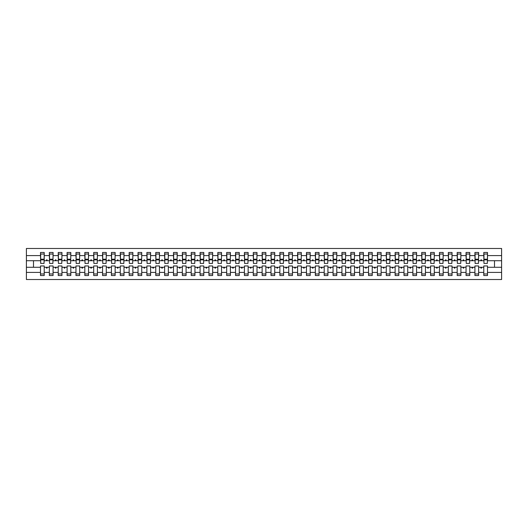 <?xml version="1.0" encoding="UTF-8"?>
<svg xmlns="http://www.w3.org/2000/svg" width="528" height="528" viewBox="0 0 528 528"><rect width="100%" height="100%" fill="white"/><g stroke="black" fill="none" stroke-linecap="round" stroke-linejoin="round"><path stroke-width="0.79" d="M483.78 272.402L478.639 272.402L478.639 265.954L474.916 265.954L474.916 272.402L469.775 272.402L469.775 265.954L466.046 265.954L466.046 272.402L460.904 272.402L460.904 265.954L457.182 265.954L457.182 272.402L452.041 272.402L452.041 265.954L448.318 265.954L448.318 272.402L443.177 272.402L443.177 265.954L439.454 265.954L439.454 272.402L434.306 272.402L434.306 265.954L430.584 265.954L430.584 272.402L425.443 272.402L425.443 265.954L421.72 265.954L421.72 272.402L416.579 272.402L416.579 265.954L412.856 265.954L412.856 272.402L407.715 272.402L407.715 265.954L403.986 265.954L403.986 272.402L398.845 272.402L398.845 265.954L395.122 265.954L395.122 272.402L389.981 272.402L389.981 265.954L386.258 265.954L386.258 272.402L381.117 272.402L381.117 265.954L377.395 265.954L377.395 272.402L372.247 272.402L372.247 265.954L368.524 265.954L368.524 272.402L363.383 272.402L363.383 265.954L359.66 265.954L359.66 272.402L354.519 272.402L354.519 265.954L350.797 265.954L350.797 272.402L345.655 272.402L345.655 265.954L341.926 265.954L341.926 272.402L336.785 272.402L336.785 265.954L333.062 265.954L333.062 272.402L327.921 272.402L327.921 265.954L324.199 265.954L324.199 272.402L319.057 272.402L319.057 265.954L315.335 265.954L315.335 272.402L310.193 272.402L310.193 265.954L306.464 265.954L306.464 272.402L301.323 272.402L301.323 265.954L297.601 265.954L297.601 272.402L292.459 272.402L292.459 265.954L288.737 265.954L288.737 272.402L283.595 272.402L283.595 265.954L279.866 265.954L279.866 272.402L274.725 272.402L274.725 265.954L271.003 265.954L271.003 272.402L265.861 272.402L265.861 265.954L262.139 265.954L262.139 272.402L256.997 272.402L256.997 265.954L253.275 265.954L253.275 272.402L248.134 272.402L248.134 265.954L244.405 265.954L244.405 272.402L239.263 272.402L239.263 265.954L235.541 265.954L235.541 272.402L230.399 272.402L230.399 265.954L226.677 265.954L226.677 272.402L221.536 272.402L221.536 265.954L217.807 265.954L217.807 272.402L212.665 272.402L212.665 265.954L208.943 265.954L208.943 272.402L203.801 272.402L203.801 265.954L200.079 265.954L200.079 272.402L194.938 272.402L194.938 265.954L191.215 265.954L191.215 272.402L186.074 272.402L186.074 265.954L182.345 265.954L182.345 272.402L177.203 272.402L177.203 265.954L173.481 265.954L173.481 272.402L168.34 272.402L168.34 265.954L164.617 265.954L164.617 272.402L159.476 272.402L159.476 265.954L155.753 265.954L155.753 272.402L150.605 272.402L150.605 265.954L146.883 265.954L146.883 272.402L141.742 272.402L141.742 265.954L138.019 265.954L138.019 272.402L132.878 272.402L132.878 265.954L129.155 265.954L129.155 272.402L124.014 272.402L124.014 265.954L120.285 265.954L120.285 272.402L115.144 272.402L115.144 265.954L111.421 265.954L111.421 272.402L106.28 272.402L106.28 265.954L102.557 265.954L102.557 272.402L97.416 272.402L97.416 265.954L93.694 265.954L93.694 272.402L88.546 272.402L88.546 265.954L84.823 265.954L84.823 272.402L79.682 272.402L79.682 265.954L75.959 265.954L75.959 272.402L70.818 272.402L70.818 265.954L67.096 265.954L67.096 272.402L61.954 272.402L61.954 265.954L58.225 265.954L58.225 272.402L53.084 272.402L53.084 265.954L49.361 265.954L49.361 267.28L44.22 267.28L44.22 265.954L40.498 265.954L40.498 272.402L26.4 272.402L26.4 279.517L501.6 279.517L501.6 272.402L487.502 272.402L487.502 275.524L483.78 275.524L483.78 267.28L480.665 267.28L480.988 268.165L481.43 268.165L481.754 267.28M487.502 272.402L487.502 265.954L483.78 265.954L483.78 267.28M501.6 272.402L501.6 260.72L487.502 260.72L487.502 252.476L483.78 252.476L483.78 255.598L478.639 255.598L478.46 262.046M483.958 262.046L483.78 255.598M474.916 272.402L474.916 275.524L478.639 275.524L478.639 272.402M478.639 255.598L478.639 252.476L474.916 252.476L474.916 255.598L469.775 255.598L469.597 262.046M475.094 262.046L474.916 255.598M466.046 272.402L466.046 275.524L469.775 275.524L469.775 272.402M469.775 255.598L469.775 252.476L466.046 252.476L466.046 255.598L460.904 255.598L460.726 262.046M466.224 262.046L466.046 255.598M457.182 272.402L457.182 275.524L460.904 275.524L460.904 272.402M460.904 255.598L460.904 252.476L457.182 252.476L457.182 255.598L452.041 255.598L451.862 262.046M457.36 262.046L457.182 255.598M448.318 272.402L448.318 275.524L452.041 275.524L452.041 272.402M452.041 255.598L452.041 252.476L448.318 252.476L448.318 255.598L443.177 255.598L442.999 262.046M448.496 262.046L448.318 255.598M439.454 272.402L439.454 275.524L443.177 275.524L443.177 272.402M443.177 255.598L443.177 252.476L439.454 252.476L439.454 255.598L434.306 255.598L434.135 262.046M439.626 262.046L439.454 255.598M430.584 272.402L430.584 275.524L434.306 275.524L434.306 272.402M434.306 255.598L434.306 252.476L430.584 252.476L430.584 255.598L425.443 255.598L425.264 262.046M430.762 262.046L430.584 255.598M421.72 272.402L421.72 275.524L425.443 275.524L425.443 272.402M425.443 255.598L425.443 252.476L421.72 252.476L421.72 255.598L416.579 255.598L416.401 262.046M421.898 262.046L421.72 255.598M412.856 272.402L412.856 275.524L416.579 275.524L416.579 272.402M416.579 255.598L416.579 252.476L412.856 252.476L412.856 255.598L407.715 255.598L407.537 262.046M413.035 262.046L412.856 255.598M403.986 272.402L403.986 275.524L407.715 275.524L407.715 272.402M407.715 255.598L407.715 252.476L403.986 252.476L403.986 255.598L398.845 255.598L398.666 262.046M404.164 262.046L403.986 255.598M395.122 272.402L395.122 275.524L398.845 275.524L398.845 272.402M398.845 255.598L398.845 252.476L395.122 252.476L395.122 255.598L389.981 255.598L389.803 262.046M395.3 262.046L395.122 255.598M386.258 272.402L386.258 275.524L389.981 275.524L389.981 272.402M389.981 255.598L389.981 252.476L386.258 252.476L386.258 255.598L381.117 255.598L380.939 262.046M386.437 262.046L386.258 255.598M377.395 272.402L377.395 275.524L381.117 275.524L381.117 272.402M381.117 255.598L381.117 252.476L377.395 252.476L377.395 255.598L372.247 255.598L372.075 262.046M377.566 262.046L377.395 255.598M368.524 272.402L368.524 275.524L372.247 275.524L372.247 272.402M372.247 255.598L372.247 252.476L368.524 252.476L368.524 255.598L363.383 255.598L363.205 262.046M368.702 262.046L368.524 255.598M359.66 272.402L359.66 275.524L363.383 275.524L363.383 272.402M363.383 255.598L363.383 252.476L359.66 252.476L359.66 255.598L354.519 255.598L354.341 262.046M359.839 262.046L359.66 255.598M350.797 272.402L350.797 275.524L354.519 275.524L354.519 272.402M354.519 255.598L354.519 252.476L350.797 252.476L350.797 255.598L345.655 255.598L345.477 262.046M350.975 262.046L350.797 255.598M341.926 272.402L341.926 275.524L345.655 275.524L345.655 272.402M345.655 255.598L345.655 252.476L341.926 252.476L341.926 255.598L336.785 255.598L336.607 262.046M342.104 262.046L341.926 255.598M333.062 272.402L333.062 275.524L336.785 275.524L336.785 272.402M336.785 255.598L336.785 252.476L333.062 252.476L333.062 255.598L327.921 255.598L327.743 262.046M333.241 262.046L333.062 255.598M324.199 272.402L324.199 275.524L327.921 275.524L327.921 272.402M327.921 255.598L327.921 252.476L324.199 252.476L324.199 255.598L319.057 255.598L318.879 262.046M324.377 262.046L324.199 255.598M315.335 272.402L315.335 275.524L319.057 275.524L319.057 272.402M319.057 255.598L319.057 252.476L315.335 252.476L315.335 255.598L310.193 255.598L310.015 262.046M315.506 262.046L315.335 255.598M306.464 272.402L306.464 275.524L310.193 275.524L310.193 272.402M310.193 255.598L310.193 252.476L306.464 252.476L306.464 255.598L301.323 255.598L301.145 262.046M306.643 262.046L306.464 255.598M297.601 272.402L297.601 275.524L301.323 275.524L301.323 272.402M301.323 255.598L301.323 252.476L297.601 252.476L297.601 255.598L292.459 255.598L292.281 262.046M297.779 262.046L297.601 255.598M288.737 272.402L288.737 275.524L292.459 275.524L292.459 272.402M292.459 255.598L292.459 252.476L288.737 252.476L288.737 255.598L283.595 255.598L283.417 262.046M288.915 262.046L288.737 255.598M279.866 272.402L279.866 275.524L283.595 275.524L283.595 272.402M283.595 255.598L283.595 252.476L279.866 252.476L279.866 255.598L274.725 255.598L274.553 262.046M280.045 262.046L279.866 255.598M271.003 272.402L271.003 275.524L274.725 275.524L274.725 272.402M274.725 255.598L274.725 252.476L271.003 252.476L271.003 255.598L265.861 255.598L265.683 262.046M271.181 262.046L271.003 255.598M262.139 272.402L262.139 275.524L265.861 275.524L265.861 272.402M265.861 255.598L265.861 252.476L262.139 252.476L262.139 255.598L256.997 255.598L256.819 262.046M262.317 262.046L262.139 255.598M253.275 272.402L253.275 275.524L256.997 275.524L256.997 272.402M256.997 255.598L256.997 252.476L253.275 252.476L253.275 255.598L248.134 255.598L247.955 262.046M253.447 262.046L253.275 255.598M244.405 272.402L244.405 275.524L248.134 275.524L248.134 272.402M248.134 255.598L248.134 252.476L244.405 252.476L244.405 255.598L239.263 255.598L239.085 262.046M244.583 262.046L244.405 255.598M235.541 272.402L235.541 275.524L239.263 275.524L239.263 272.402M239.263 255.598L239.263 252.476L235.541 252.476L235.541 255.598L230.399 255.598L230.221 262.046M235.719 262.046L235.541 255.598M226.677 272.402L226.677 275.524L230.399 275.524L230.399 272.402M230.399 255.598L230.399 252.476L226.677 252.476L226.677 255.598L221.536 255.598L221.357 262.046M226.855 262.046L226.677 255.598M217.807 272.402L217.807 275.524L221.536 275.524L221.536 272.402M221.536 255.598L221.536 252.476L217.807 252.476L217.807 255.598L212.665 255.598L212.494 262.046M217.985 262.046L217.807 255.598M208.943 272.402L208.943 275.524L212.665 275.524L212.665 272.402M212.665 255.598L212.665 252.476L208.943 252.476L208.943 255.598L203.801 255.598L203.623 262.046M209.121 262.046L208.943 255.598M200.079 272.402L200.079 275.524L203.801 275.524L203.801 272.402M203.801 255.598L203.801 252.476L200.079 252.476L200.079 255.598L194.938 255.598L194.759 262.046M200.257 262.046L200.079 255.598M191.215 272.402L191.215 275.524L194.938 275.524L194.938 272.402M194.938 255.598L194.938 252.476L191.215 252.476L191.215 255.598L186.074 255.598L185.896 262.046M191.393 262.046L191.215 255.598M182.345 272.402L182.345 275.524L186.074 275.524L186.074 272.402M186.074 255.598L186.074 252.476L182.345 252.476L182.345 255.598L177.203 255.598L177.025 262.046M182.523 262.046L182.345 255.598M173.481 272.402L173.481 275.524L177.203 275.524L177.203 272.402M177.203 255.598L177.203 252.476L173.481 252.476L173.481 255.598L168.34 255.598L168.161 262.046M173.659 262.046L173.481 255.598M164.617 272.402L164.617 275.524L168.34 275.524L168.34 272.402M168.34 255.598L168.34 252.476L164.617 252.476L164.617 255.598L159.476 255.598L159.298 262.046M164.795 262.046L164.617 255.598M155.753 272.402L155.753 275.524L159.476 275.524L159.476 272.402M159.476 255.598L159.476 252.476L155.753 252.476L155.753 255.598L150.605 255.598L150.434 262.046M155.925 262.046L155.753 255.598M146.883 272.402L146.883 275.524L150.605 275.524L150.605 272.402M150.605 255.598L150.605 252.476L146.883 252.476L146.883 255.598L141.742 255.598L141.563 262.046M147.061 262.046L146.883 255.598M138.019 272.402L138.019 275.524L141.742 275.524L141.742 272.402M141.742 255.598L141.742 252.476L138.019 252.476L138.019 255.598L132.878 255.598L132.7 262.046M138.197 262.046L138.019 255.598M129.155 272.402L129.155 275.524L132.878 275.524L132.878 272.402M132.878 255.598L132.878 252.476L129.155 252.476L129.155 255.598L124.014 255.598L123.836 262.046M129.334 262.046L129.155 255.598M120.285 272.402L120.285 275.524L124.014 275.524L124.014 272.402M124.014 255.598L124.014 252.476L120.285 252.476L120.285 255.598L115.144 255.598L114.965 262.046M120.463 262.046L120.285 255.598M111.421 272.402L111.421 275.524L115.144 275.524L115.144 272.402M115.144 255.598L115.144 252.476L111.421 252.476L111.421 255.598L106.28 255.598L106.102 262.046M111.599 262.046L111.421 255.598M102.557 272.402L102.557 275.524L106.28 275.524L106.28 272.402M106.28 255.598L106.28 252.476L102.557 252.476L102.557 255.598L97.416 255.598L97.238 262.046M102.736 262.046L102.557 255.598M93.694 272.402L93.694 275.524L97.416 275.524L97.416 272.402M97.416 255.598L97.416 252.476L93.694 252.476L93.694 255.598L88.546 255.598L88.374 262.046M93.865 262.046L93.694 255.598M84.823 272.402L84.823 275.524L88.546 275.524L88.546 272.402M88.546 255.598L88.546 252.476L84.823 252.476L84.823 255.598L79.682 255.598L79.504 262.046M85.001 262.046L84.823 255.598M75.959 272.402L75.959 275.524L79.682 275.524L79.682 272.402M79.682 255.598L79.682 252.476L75.959 252.476L75.959 255.598L70.818 255.598L70.64 262.046M76.138 262.046L75.959 255.598M67.096 272.402L67.096 275.524L70.818 275.524L70.818 272.402M70.818 255.598L70.818 252.476L67.096 252.476L67.096 255.598L61.954 255.598L61.776 262.046M67.274 262.046L67.096 255.598M58.225 272.402L58.225 275.524L61.954 275.524L61.954 272.402M61.954 255.598L61.954 252.476L58.225 252.476L58.225 255.598L53.084 255.598L52.906 262.046M58.403 262.046L58.225 255.598M53.084 272.402L53.084 275.524L49.361 275.524L49.361 267.28M53.084 255.598L53.084 252.476L49.361 252.476L49.361 255.598L44.22 255.598L44.22 252.476L40.498 252.476L40.498 255.598L26.4 255.598L26.4 248.483L501.6 248.483L501.6 255.598L487.502 255.598M49.54 262.046L49.361 255.598M40.498 272.402L40.498 275.524L44.22 275.524L44.22 267.28M40.676 262.046L40.498 255.598M487.502 260.72L487.324 262.046M49.361 272.402L44.22 272.402M480.665 267.28L478.639 267.28M483.78 260.72L481.754 260.72L481.43 259.835L480.988 259.835L480.665 260.72L478.639 260.72M480.665 260.72L481.754 260.72M471.801 267.28L472.124 268.165L472.567 268.165L472.89 267.28L469.775 267.28M474.916 267.28L472.89 267.28M474.916 260.72L472.89 260.72L472.567 259.835L472.124 259.835L471.801 260.72L469.775 260.72M471.801 260.72L472.89 260.72M462.931 267.28L463.254 268.165L463.696 268.165L464.02 267.28L460.904 267.28M466.046 267.28L464.02 267.28M466.046 260.72L464.02 260.72L463.696 259.835L463.254 259.835L462.931 260.72L460.904 260.72M462.931 260.72L464.02 260.72M454.067 267.28L454.39 268.165L454.832 268.165L455.156 267.28L452.041 267.28M457.182 267.28L455.156 267.28M457.182 260.72L455.156 260.72L454.832 259.835L454.39 259.835L454.067 260.72L452.041 260.72M454.067 260.72L455.156 260.72M445.203 267.28L445.526 268.165L445.969 268.165L446.292 267.28L443.177 267.28M448.318 267.28L446.292 267.28M448.318 260.72L446.292 260.72L445.969 259.835L445.526 259.835L445.203 260.72L443.177 260.72M445.203 260.72L446.292 260.72M436.339 267.28L436.656 268.165L437.105 268.165L437.428 267.28L434.306 267.28M439.454 267.28L437.428 267.28M439.454 260.72L437.428 260.72L437.105 259.835L436.656 259.835L436.339 260.72L434.306 260.72M436.339 260.72L437.428 260.72M427.469 267.28L427.792 268.165L428.234 268.165L428.558 267.28L425.443 267.28M430.584 267.28L428.558 267.28M430.584 260.72L428.558 260.72L428.234 259.835L427.792 259.835L427.469 260.72L425.443 260.72M427.469 260.72L428.558 260.72M418.605 267.28L418.928 268.165L419.371 268.165L419.694 267.28L416.579 267.28M421.72 267.28L419.694 267.28M421.72 260.72L419.694 260.72L419.371 259.835L418.928 259.835L418.605 260.72L416.579 260.72M418.605 260.72L419.694 260.72M409.741 267.28L410.065 268.165L410.507 268.165L410.83 267.28L407.715 267.28M412.856 267.28L410.83 267.28M412.856 260.72L410.83 260.72L410.507 259.835L410.065 259.835L409.741 260.72L407.715 260.72M409.741 260.72L410.83 260.72M400.871 267.28L401.194 268.165L401.636 268.165L401.96 267.28L398.845 267.28M403.986 267.28L401.96 267.28M403.986 260.72L401.96 260.72L401.636 259.835L401.194 259.835L400.871 260.72L398.845 260.72M400.871 260.72L401.96 260.72M392.007 267.28L392.33 268.165L392.773 268.165L393.096 267.28L389.981 267.28M395.122 267.28L393.096 267.28M395.122 260.72L393.096 260.72L392.773 259.835L392.33 259.835L392.007 260.72L389.981 260.72M392.007 260.72L393.096 260.72M383.143 267.28L383.467 268.165L383.909 268.165L384.232 267.28L381.117 267.28M386.258 267.28L384.232 267.28M386.258 260.72L384.232 260.72L383.909 259.835L383.467 259.835L383.143 260.72L381.117 260.72M383.143 260.72L384.232 260.72M374.279 267.28L374.596 268.165L375.045 268.165L375.368 267.28L372.247 267.28M377.395 267.28L375.368 267.28M377.395 260.72L375.368 260.72L375.045 259.835L374.596 259.835L374.279 260.72L372.247 260.72M374.279 260.72L375.368 260.72M365.409 267.28L365.732 268.165L366.175 268.165L366.498 267.28L363.383 267.28M368.524 267.28L366.498 267.28M368.524 260.72L366.498 260.72L366.175 259.835L365.732 259.835L365.409 260.72L363.383 260.72M365.409 260.72L366.498 260.72M356.545 267.28L356.869 268.165L357.311 268.165L357.634 267.28L354.519 267.28M359.66 267.28L357.634 267.28M359.66 260.72L357.634 260.72L357.311 259.835L356.869 259.835L356.545 260.72L354.519 260.72M356.545 260.72L357.634 260.72M347.681 267.28L348.005 268.165L348.447 268.165L348.77 267.28L345.655 267.28M350.797 267.28L348.77 267.28M350.797 260.72L348.77 260.72L348.447 259.835L348.005 259.835L347.681 260.72L345.655 260.72M347.681 260.72L348.77 260.72M338.811 267.28L339.134 268.165L339.577 268.165L339.9 267.28L336.785 267.28M341.926 267.28L339.9 267.28M341.926 260.72L339.9 260.72L339.577 259.835L339.134 259.835L338.811 260.72L336.785 260.72M338.811 260.72L339.9 260.72M329.947 267.28L330.271 268.165L330.713 268.165L331.036 267.28L327.921 267.28M333.062 267.28L331.036 267.28M333.062 260.72L331.036 260.72L330.713 259.835L330.271 259.835L329.947 260.72L327.921 260.72M329.947 260.72L331.036 260.72M321.083 267.28L321.407 268.165L321.849 268.165L322.172 267.28L319.057 267.28M324.199 267.28L322.172 267.28M324.199 260.72L322.172 260.72L321.849 259.835L321.407 259.835L321.083 260.72L319.057 260.72M321.083 260.72L322.172 260.72M312.22 267.28L312.536 268.165L312.985 268.165L313.309 267.28L310.193 267.28M315.335 267.28L313.309 267.28M315.335 260.72L313.309 260.72L312.985 259.835L312.536 259.835L312.22 260.72L310.193 260.72M312.22 260.72L313.309 260.72M303.349 267.28L303.673 268.165L304.115 268.165L304.438 267.28L301.323 267.28M306.464 267.28L304.438 267.28M306.464 260.72L304.438 260.72L304.115 259.835L303.673 259.835L303.349 260.72L301.323 260.72M303.349 260.72L304.438 260.72M294.485 267.28L294.809 268.165L295.251 268.165L295.574 267.28L292.459 267.28M297.601 267.28L295.574 267.28M297.601 260.72L295.574 260.72L295.251 259.835L294.809 259.835L294.485 260.72L292.459 260.72M294.485 260.72L295.574 260.72M285.622 267.28L285.945 268.165L286.387 268.165L286.711 267.28L283.595 267.28M288.737 267.28L286.711 267.28M288.737 260.72L286.711 260.72L286.387 259.835L285.945 259.835L285.622 260.72L283.595 260.72M285.622 260.72L286.711 260.72M276.751 267.28L277.075 268.165L277.523 268.165L277.84 267.28L274.725 267.28M279.866 267.28L277.84 267.28M279.866 260.72L277.84 260.72L277.523 259.835L277.075 259.835L276.751 260.72L274.725 260.72M276.751 260.72L277.84 260.72M267.887 267.28L268.211 268.165L268.653 268.165L268.976 267.28L265.861 267.28M271.003 267.28L268.976 267.28M271.003 260.72L268.976 260.72L268.653 259.835L268.211 259.835L267.887 260.72L265.861 260.72M267.887 260.72L268.976 260.72M259.024 267.28L259.347 268.165L259.789 268.165L260.113 267.28L256.997 267.28M262.139 267.28L260.113 267.28M262.139 260.72L260.113 260.72L259.789 259.835L259.347 259.835L259.024 260.72L256.997 260.72M259.024 260.72L260.113 260.72M250.16 267.28L250.477 268.165L250.925 268.165L251.249 267.28L248.134 267.28M253.275 267.28L251.249 267.28M253.275 260.72L251.249 260.72L250.925 259.835L250.477 259.835L250.16 260.72L248.134 260.72M250.16 260.72L251.249 260.72M241.289 267.28L241.613 268.165L242.055 268.165L242.378 267.28L239.263 267.28M244.405 267.28L242.378 267.28M244.405 260.72L242.378 260.72L242.055 259.835L241.613 259.835L241.289 260.72L239.263 260.72M241.289 260.72L242.378 260.72M232.426 267.28L232.749 268.165L233.191 268.165L233.515 267.28L230.399 267.28M235.541 267.28L233.515 267.28M235.541 260.72L233.515 260.72L233.191 259.835L232.749 259.835L232.426 260.72L230.399 260.72M232.426 260.72L233.515 260.72M223.562 267.28L223.885 268.165L224.327 268.165L224.651 267.28L221.536 267.28M226.677 267.28L224.651 267.28M226.677 260.72L224.651 260.72L224.327 259.835L223.885 259.835L223.562 260.72L221.536 260.72M223.562 260.72L224.651 260.72M214.691 267.28L215.015 268.165L215.464 268.165L215.78 267.28L212.665 267.28M217.807 267.28L215.78 267.28M217.807 260.72L215.78 260.72L215.464 259.835L215.015 259.835L214.691 260.72L212.665 260.72M214.691 260.72L215.78 260.72M205.828 267.28L206.151 268.165L206.593 268.165L206.917 267.28L203.801 267.28M208.943 267.28L206.917 267.28M208.943 260.72L206.917 260.72L206.593 259.835L206.151 259.835L205.828 260.72L203.801 260.72M205.828 260.72L206.917 260.72M196.964 267.28L197.287 268.165L197.729 268.165L198.053 267.28L194.938 267.28M200.079 267.28L198.053 267.28M200.079 260.72L198.053 260.72L197.729 259.835L197.287 259.835L196.964 260.72L194.938 260.72M196.964 260.72L198.053 260.72M188.1 267.28L188.423 268.165L188.866 268.165L189.189 267.28L186.074 267.28M191.215 267.28L189.189 267.28M191.215 260.72L189.189 260.72L188.866 259.835L188.423 259.835L188.1 260.72L186.074 260.72M188.1 260.72L189.189 260.72M179.23 267.28L179.553 268.165L179.995 268.165L180.319 267.28L177.203 267.28M182.345 267.28L180.319 267.28M182.345 260.72L180.319 260.72L179.995 259.835L179.553 259.835L179.23 260.72L177.203 260.72M179.23 260.72L180.319 260.72M170.366 267.28L170.689 268.165L171.131 268.165L171.455 267.28L168.34 267.28M173.481 267.28L171.455 267.28M173.481 260.72L171.455 260.72L171.131 259.835L170.689 259.835L170.366 260.72L168.34 260.72M170.366 260.72L171.455 260.72M161.502 267.28L161.825 268.165L162.268 268.165L162.591 267.28L159.476 267.28M164.617 267.28L162.591 267.28M164.617 260.72L162.591 260.72L162.268 259.835L161.825 259.835L161.502 260.72L159.476 260.72M161.502 260.72L162.591 260.72M152.632 267.28L152.955 268.165L153.404 268.165L153.721 267.28L150.605 267.28M155.753 267.28L153.721 267.28M155.753 260.72L153.721 260.72L153.404 259.835L152.955 259.835L152.632 260.72L150.605 260.72M152.632 260.72L153.721 260.72M143.768 267.28L144.091 268.165L144.533 268.165L144.857 267.28L141.742 267.28M146.883 267.28L144.857 267.28M146.883 260.72L144.857 260.72L144.533 259.835L144.091 259.835L143.768 260.72L141.742 260.72M143.768 260.72L144.857 260.72M134.904 267.28L135.227 268.165L135.67 268.165L135.993 267.28L132.878 267.28M138.019 267.28L135.993 267.28M138.019 260.72L135.993 260.72L135.67 259.835L135.227 259.835L134.904 260.72L132.878 260.72M134.904 260.72L135.993 260.72M126.04 267.28L126.364 268.165L126.806 268.165L127.129 267.28L124.014 267.28M129.155 267.28L127.129 267.28M129.155 260.72L127.129 260.72L126.806 259.835L126.364 259.835L126.04 260.72L124.014 260.72M126.04 260.72L127.129 260.72M117.17 267.28L117.493 268.165L117.935 268.165L118.259 267.28L115.144 267.28M120.285 267.28L118.259 267.28M120.285 260.72L118.259 260.72L117.935 259.835L117.493 259.835L117.17 260.72L115.144 260.72M117.17 260.72L118.259 260.72M108.306 267.28L108.629 268.165L109.072 268.165L109.395 267.28L106.28 267.28M111.421 267.28L109.395 267.28M111.421 260.72L109.395 260.72L109.072 259.835L108.629 259.835L108.306 260.72L106.28 260.72M108.306 260.72L109.395 260.72M99.442 267.28L99.766 268.165L100.208 268.165L100.531 267.28L97.416 267.28M102.557 267.28L100.531 267.28M102.557 260.72L100.531 260.72L100.208 259.835L99.766 259.835L99.442 260.72L97.416 260.72M99.442 260.72L100.531 260.72M90.572 267.28L90.895 268.165L91.344 268.165L91.661 267.28L88.546 267.28M93.694 267.28L91.661 267.28M93.694 260.72L91.661 260.72L91.344 259.835L90.895 259.835L90.572 260.72L88.546 260.72M90.572 260.72L91.661 260.72M81.708 267.28L82.031 268.165L82.474 268.165L82.797 267.28L79.682 267.28M84.823 267.28L82.797 267.28M84.823 260.72L82.797 260.72L82.474 259.835L82.031 259.835L81.708 260.72L79.682 260.72M81.708 260.72L82.797 260.72M72.844 267.28L73.168 268.165L73.61 268.165L73.933 267.28L70.818 267.28M75.959 267.28L73.933 267.28M75.959 260.72L73.933 260.72L73.61 259.835L73.168 259.835L72.844 260.72L70.818 260.72M72.844 260.72L73.933 260.72M63.98 267.28L64.304 268.165L64.746 268.165L65.069 267.28L61.954 267.28M67.096 267.28L65.069 267.28M67.096 260.72L65.069 260.72L64.746 259.835L64.304 259.835L63.98 260.72L61.954 260.72M63.98 260.72L65.069 260.72M55.11 267.28L55.433 268.165L55.876 268.165L56.199 267.28L53.084 267.28M58.225 267.28L56.199 267.28M58.225 260.72L56.199 260.72L55.876 259.835L55.433 259.835L55.11 260.72L53.084 260.72M55.11 260.72L56.199 260.72M46.246 267.28L46.57 268.165L47.012 268.165L47.335 267.28M49.361 260.72L47.335 260.72L47.012 259.835L46.57 259.835L46.246 260.72L44.22 260.72L44.22 255.598M46.246 260.72L47.335 260.72M44.22 260.72L44.042 262.046M40.498 267.28L26.4 267.28L26.4 255.598M26.4 272.402L26.4 267.28M40.498 260.72L26.4 260.72M501.6 260.72L501.6 255.598M33.495 267.28L33.495 260.72M494.505 260.72L494.505 267.28L487.502 267.28M501.6 267.28L494.505 267.28M40.676 259.875L40.676 254.027L44.22 254.027L44.042 263.426L40.676 263.426L40.676 259.875L44.042 259.875M40.498 273.973L44.22 273.973M49.54 259.875L49.54 254.027L53.084 254.027L52.906 263.426L49.54 263.426L49.54 259.875L52.906 259.875M49.361 273.973L53.084 273.973M58.403 259.875L58.403 254.027L61.954 254.027L61.776 263.426L58.403 263.426L58.403 259.875L61.776 259.875M58.225 273.973L61.954 273.973M67.274 259.875L67.274 254.027L70.818 254.027L70.64 263.426L67.274 263.426L67.274 259.875L70.64 259.875M67.096 273.973L70.818 273.973M76.138 259.875L76.138 254.027L79.682 254.027L79.504 263.426L76.138 263.426L76.138 259.875L79.504 259.875M75.959 273.973L79.682 273.973M85.001 259.875L85.001 254.027L88.546 254.027L88.374 263.426L85.001 263.426L85.001 259.875L88.374 259.875M84.823 273.973L88.546 273.973M93.865 259.875L93.865 254.027L97.416 254.027L97.238 263.426L93.865 263.426L93.865 259.875L97.238 259.875M93.694 273.973L97.416 273.973M102.736 259.875L102.736 254.027L106.28 254.027L106.102 263.426L102.736 263.426L102.736 259.875L106.102 259.875M102.557 273.973L106.28 273.973M111.599 259.875L111.599 254.027L115.144 254.027L114.965 263.426L111.599 263.426L111.599 259.875L114.965 259.875M111.421 273.973L115.144 273.973M120.463 259.875L120.463 254.027L124.014 254.027L123.836 263.426L120.463 263.426L120.463 259.875L123.836 259.875M120.285 273.973L124.014 273.973M129.334 259.875L129.334 254.027L132.878 254.027L132.7 263.426L129.334 263.426L129.334 259.875L132.7 259.875M129.155 273.973L132.878 273.973M138.197 259.875L138.197 254.027L141.742 254.027L141.563 263.426L138.197 263.426L138.197 259.875L141.563 259.875M138.019 273.973L141.742 273.973M147.061 259.875L147.061 254.027L150.605 254.027L150.434 263.426L147.061 263.426L147.061 259.875L150.434 259.875M146.883 273.973L150.605 273.973M155.925 259.875L155.925 254.027L159.476 254.027L159.298 263.426L155.925 263.426L155.925 259.875L159.298 259.875M155.753 273.973L159.476 273.973M164.795 259.875L164.795 254.027L168.34 254.027L168.161 263.426L164.795 263.426L164.795 259.875L168.161 259.875M164.617 273.973L168.34 273.973M173.659 259.875L173.659 254.027L177.203 254.027L177.025 263.426L173.659 263.426L173.659 259.875L177.025 259.875M173.481 273.973L177.203 273.973M182.523 259.875L182.523 254.027L186.074 254.027L185.896 263.426L182.523 263.426L182.523 259.875L185.896 259.875M182.345 273.973L186.074 273.973M191.393 259.875L191.393 254.027L194.938 254.027L194.759 263.426L191.393 263.426L191.393 259.875L194.759 259.875M191.215 273.973L194.938 273.973M200.257 259.875L200.257 254.027L203.801 254.027L203.623 263.426L200.257 263.426L200.257 259.875L203.623 259.875M200.079 273.973L203.801 273.973M209.121 259.875L209.121 254.027L212.665 254.027L212.494 263.426L209.121 263.426L209.121 259.875L212.494 259.875M208.943 273.973L212.665 273.973M217.985 259.875L217.985 254.027L221.536 254.027L221.357 263.426L217.985 263.426L217.985 259.875L221.357 259.875M217.807 273.973L221.536 273.973M226.855 259.875L226.855 254.027L230.399 254.027L230.221 263.426L226.855 263.426L226.855 259.875L230.221 259.875M226.677 273.973L230.399 273.973M235.719 259.875L235.719 254.027L239.263 254.027L239.085 263.426L235.719 263.426L235.719 259.875L239.085 259.875M235.541 273.973L239.263 273.973M244.583 259.875L244.583 254.027L248.134 254.027L247.955 263.426L244.583 263.426L244.583 259.875L247.955 259.875M244.405 273.973L248.134 273.973M253.447 259.875L253.447 254.027L256.997 254.027L256.819 263.426L253.447 263.426L253.447 259.875L256.819 259.875M253.275 273.973L256.997 273.973M262.317 259.875L262.317 254.027L265.861 254.027L265.683 263.426L262.317 263.426L262.317 259.875L265.683 259.875M262.139 273.973L265.861 273.973M271.181 259.875L271.181 254.027L274.725 254.027L274.553 263.426L271.181 263.426L271.181 259.875L274.553 259.875M271.003 273.973L274.725 273.973M280.045 259.875L280.045 254.027L283.595 254.027L283.417 263.426L280.045 263.426L280.045 259.875L283.417 259.875M279.866 273.973L283.595 273.973M288.915 259.875L288.915 254.027L292.459 254.027L292.281 263.426L288.915 263.426L288.915 259.875L292.281 259.875M288.737 273.973L292.459 273.973M297.779 259.875L297.779 254.027L301.323 254.027L301.145 263.426L297.779 263.426L297.779 259.875L301.145 259.875M297.601 273.973L301.323 273.973M306.643 259.875L306.643 254.027L310.193 254.027L310.015 263.426L306.643 263.426L306.643 259.875L310.015 259.875M306.464 273.973L310.193 273.973M315.506 259.875L315.506 254.027L319.057 254.027L318.879 263.426L315.506 263.426L315.506 259.875L318.879 259.875M315.335 273.973L319.057 273.973M324.377 259.875L324.377 254.027L327.921 254.027L327.743 263.426L324.377 263.426L324.377 259.875L327.743 259.875M324.199 273.973L327.921 273.973M333.241 259.875L333.241 254.027L336.785 254.027L336.607 263.426L333.241 263.426L333.241 259.875L336.607 259.875M333.062 273.973L336.785 273.973M342.104 259.875L342.104 254.027L345.655 254.027L345.477 263.426L342.104 263.426L342.104 259.875L345.477 259.875M341.926 273.973L345.655 273.973M350.975 259.875L350.975 254.027L354.519 254.027L354.341 263.426L350.975 263.426L350.975 259.875L354.341 259.875M350.797 273.973L354.519 273.973M359.839 259.875L359.839 254.027L363.383 254.027L363.205 263.426L359.839 263.426L359.839 259.875L363.205 259.875M359.66 273.973L363.383 273.973M368.702 259.875L368.702 254.027L372.247 254.027L372.075 263.426L368.702 263.426L368.702 259.875L372.075 259.875M368.524 273.973L372.247 273.973M377.566 259.875L377.566 254.027L381.117 254.027L380.939 263.426L377.566 263.426L377.566 259.875L380.939 259.875M377.395 273.973L381.117 273.973M386.437 259.875L386.437 254.027L389.981 254.027L389.803 263.426L386.437 263.426L386.437 259.875L389.803 259.875M386.258 273.973L389.981 273.973M395.3 259.875L395.3 254.027L398.845 254.027L398.666 263.426L395.3 263.426L395.3 259.875L398.666 259.875M395.122 273.973L398.845 273.973M404.164 259.875L404.164 254.027L407.715 254.027L407.537 263.426L404.164 263.426L404.164 259.875L407.537 259.875M403.986 273.973L407.715 273.973M413.035 259.875L413.035 254.027L416.579 254.027L416.401 263.426L413.035 263.426L413.035 259.875L416.401 259.875M412.856 273.973L416.579 273.973M421.898 259.875L421.898 254.027L425.443 254.027L425.264 263.426L421.898 263.426L421.898 259.875L425.264 259.875M421.72 273.973L425.443 273.973M430.762 259.875L430.762 254.027L434.306 254.027L434.135 263.426L430.762 263.426L430.762 259.875L434.135 259.875M430.584 273.973L434.306 273.973M439.626 259.875L439.626 254.027L443.177 254.027L442.999 263.426L439.626 263.426L439.626 259.875L442.999 259.875M439.454 273.973L443.177 273.973M448.496 259.875L448.496 254.027L452.041 254.027L451.862 263.426L448.496 263.426L448.496 259.875L451.862 259.875M448.318 273.973L452.041 273.973M457.36 259.875L457.36 254.027L460.904 254.027L460.726 263.426L457.36 263.426L457.36 259.875L460.726 259.875M457.182 273.973L460.904 273.973M466.224 259.875L466.224 254.027L469.775 254.027L469.597 263.426L466.224 263.426L466.224 259.875L469.597 259.875M466.046 273.973L469.775 273.973M475.094 259.875L475.094 254.027L478.639 254.027L478.46 263.426L475.094 263.426L475.094 259.875L478.46 259.875M474.916 273.973L478.639 273.973M483.958 259.875L483.958 254.027L487.502 254.027L487.324 263.426L483.958 263.426L483.958 259.875L487.324 259.875M483.78 273.973L487.502 273.973M40.676 259.347L44.042 259.347M49.54 259.347L52.906 259.347M58.403 259.347L61.776 259.347M67.274 259.347L70.64 259.347M76.138 259.347L79.504 259.347M85.001 259.347L88.374 259.347M93.865 259.347L97.238 259.347M102.736 259.347L106.102 259.347M111.599 259.347L114.965 259.347M120.463 259.347L123.836 259.347M129.334 259.347L132.7 259.347M138.197 259.347L141.563 259.347M147.061 259.347L150.434 259.347M155.925 259.347L159.298 259.347M164.795 259.347L168.161 259.347M173.659 259.347L177.025 259.347M182.523 259.347L185.896 259.347M191.393 259.347L194.759 259.347M200.257 259.347L203.623 259.347M209.121 259.347L212.494 259.347M217.985 259.347L221.357 259.347M226.855 259.347L230.221 259.347M235.719 259.347L239.085 259.347M244.583 259.347L247.955 259.347M253.447 259.347L256.819 259.347M262.317 259.347L265.683 259.347M271.181 259.347L274.553 259.347M280.045 259.347L283.417 259.347M288.915 259.347L292.281 259.347M297.779 259.347L301.145 259.347M306.643 259.347L310.015 259.347M315.506 259.347L318.879 259.347M324.377 259.347L327.743 259.347M333.241 259.347L336.607 259.347M342.104 259.347L345.477 259.347M350.975 259.347L354.341 259.347M359.839 259.347L363.205 259.347M368.702 259.347L372.075 259.347M377.566 259.347L380.939 259.347M386.437 259.347L389.803 259.347M395.3 259.347L398.666 259.347M404.164 259.347L407.537 259.347M413.035 259.347L416.401 259.347M421.898 259.347L425.264 259.347M430.762 259.347L434.135 259.347M439.626 259.347L442.999 259.347M448.496 259.347L451.862 259.347M457.36 259.347L460.726 259.347M466.224 259.347L469.597 259.347M475.094 259.347L478.46 259.347M483.958 259.347L487.324 259.347M40.676 259.208L44.042 259.208M49.54 259.208L52.906 259.208M58.403 259.208L61.776 259.208M67.274 259.208L70.64 259.208M76.138 259.208L79.504 259.208M85.001 259.208L88.374 259.208M93.865 259.208L97.238 259.208M102.736 259.208L106.102 259.208M111.599 259.208L114.965 259.208M120.463 259.208L123.836 259.208M129.334 259.208L132.7 259.208M138.197 259.208L141.563 259.208M147.061 259.208L150.434 259.208M155.925 259.208L159.298 259.208M164.795 259.208L168.161 259.208M173.659 259.208L177.025 259.208M182.523 259.208L185.896 259.208M191.393 259.208L194.759 259.208M200.257 259.208L203.623 259.208M209.121 259.208L212.494 259.208M217.985 259.208L221.357 259.208M226.855 259.208L230.221 259.208M235.719 259.208L239.085 259.208M244.583 259.208L247.955 259.208M253.447 259.208L256.819 259.208M262.317 259.208L265.683 259.208M271.181 259.208L274.553 259.208M280.045 259.208L283.417 259.208M288.915 259.208L292.281 259.208M297.779 259.208L301.145 259.208M306.643 259.208L310.015 259.208M315.506 259.208L318.879 259.208M324.377 259.208L327.743 259.208M333.241 259.208L336.607 259.208M342.104 259.208L345.477 259.208M350.975 259.208L354.341 259.208M359.839 259.208L363.205 259.208M368.702 259.208L372.075 259.208M377.566 259.208L380.939 259.208M386.437 259.208L389.803 259.208M395.3 259.208L398.666 259.208M404.164 259.208L407.537 259.208M413.035 259.208L416.401 259.208M421.898 259.208L425.264 259.208M430.762 259.208L434.135 259.208M439.626 259.208L442.999 259.208M448.496 259.208L451.862 259.208M457.36 259.208L460.726 259.208M466.224 259.208L469.597 259.208M475.094 259.208L478.46 259.208M483.958 259.208L487.324 259.208"/></g></svg>
